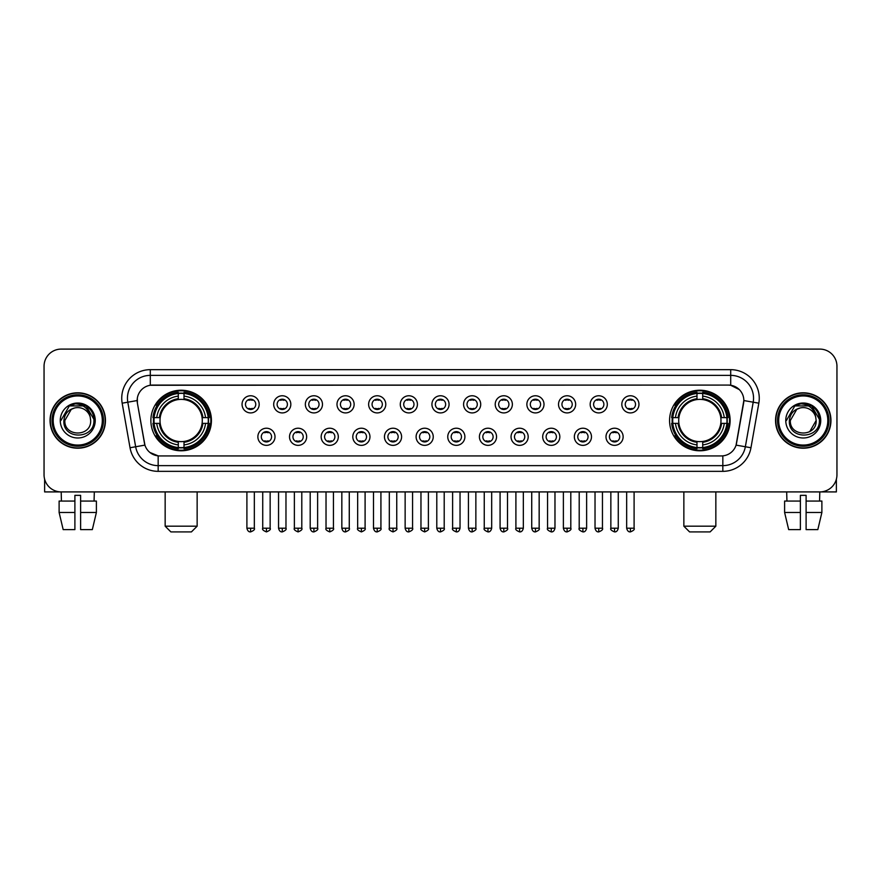 <?xml version="1.0" encoding="UTF-8"?>
<svg xmlns="http://www.w3.org/2000/svg" width="881" height="881" viewBox="0 0 881 881"><rect width="100%" height="100%" fill="white"/><g stroke="black" fill="none" stroke-linecap="round" stroke-linejoin="round"><path stroke-width="1.32" d="M669.571 420.501A30.273 30.273 0 0 0 699.844 450.786A30.273 30.273 0 0 0 730.129 420.501A30.273 30.273 0 0 0 699.844 390.228A30.273 30.273 0 0 0 669.571 420.501M150.871 420.501A30.273 30.273 0 0 0 181.156 450.786A30.273 30.273 0 0 0 211.429 420.501A30.273 30.273 0 0 0 181.156 390.228A30.273 30.273 0 0 0 150.871 420.501M275.004 436.789A8.568 8.568 0 0 1 266.436 445.357A8.568 8.568 0 0 1 257.869 436.789A8.568 8.568 0 0 1 266.436 428.221A8.568 8.568 0 0 1 275.004 436.789M261.294 436.789A5.143 5.143 0 0 0 266.436 441.932A5.143 5.143 0 0 0 271.579 436.789A5.143 5.143 0 0 0 266.436 431.646A5.143 5.143 0 0 0 261.294 436.789M306.654 436.789A8.568 8.568 0 0 1 298.086 445.357A8.568 8.568 0 0 1 289.519 436.789A8.568 8.568 0 0 1 298.086 428.221A8.568 8.568 0 0 1 306.654 436.789M292.944 436.789A5.143 5.143 0 0 0 298.086 441.932A5.143 5.143 0 0 0 303.229 436.789A5.143 5.143 0 0 0 298.086 431.646A5.143 5.143 0 0 0 292.944 436.789M338.304 436.789A8.568 8.568 0 0 1 329.736 445.357A8.568 8.568 0 0 1 321.169 436.789A8.568 8.568 0 0 1 329.736 428.221A8.568 8.568 0 0 1 338.304 436.789M324.593 436.789A5.143 5.143 0 0 0 329.736 441.932A5.143 5.143 0 0 0 334.879 436.789A5.143 5.143 0 0 0 329.736 431.646A5.143 5.143 0 0 0 324.593 436.789M369.954 436.789A8.568 8.568 0 0 1 361.386 445.357A8.568 8.568 0 0 1 352.807 436.789A8.568 8.568 0 0 1 361.386 428.221A8.568 8.568 0 0 1 369.954 436.789M356.243 436.789A5.143 5.143 0 0 0 361.386 441.932A5.143 5.143 0 0 0 366.518 436.789A5.143 5.143 0 0 0 361.386 431.646A5.143 5.143 0 0 0 356.243 436.789M401.593 436.789A8.568 8.568 0 0 1 393.025 445.357A8.568 8.568 0 0 1 384.457 436.789A8.568 8.568 0 0 1 393.025 428.221A8.568 8.568 0 0 1 401.593 436.789M387.882 436.789A5.143 5.143 0 0 0 393.025 441.932A5.143 5.143 0 0 0 398.168 436.789A5.143 5.143 0 0 0 393.025 431.646A5.143 5.143 0 0 0 387.882 436.789M433.243 436.789A8.568 8.568 0 0 1 424.675 445.357A8.568 8.568 0 0 1 416.107 436.789A8.568 8.568 0 0 1 424.675 428.221A8.568 8.568 0 0 1 433.243 436.789M419.532 436.789A5.143 5.143 0 0 0 424.675 441.932A5.143 5.143 0 0 0 429.818 436.789A5.143 5.143 0 0 0 424.675 431.646A5.143 5.143 0 0 0 419.532 436.789M464.893 436.789A8.568 8.568 0 0 1 456.325 445.357A8.568 8.568 0 0 1 447.757 436.789A8.568 8.568 0 0 1 456.325 428.221A8.568 8.568 0 0 1 464.893 436.789M451.182 436.789A5.143 5.143 0 0 0 456.325 441.932A5.143 5.143 0 0 0 461.468 436.789A5.143 5.143 0 0 0 456.325 431.646A5.143 5.143 0 0 0 451.182 436.789M496.543 436.789A8.568 8.568 0 0 1 487.975 445.357A8.568 8.568 0 0 1 479.407 436.789A8.568 8.568 0 0 1 487.975 428.221A8.568 8.568 0 0 1 496.543 436.789M482.832 436.789A5.143 5.143 0 0 0 487.975 441.932A5.143 5.143 0 0 0 493.118 436.789A5.143 5.143 0 0 0 487.975 431.646A5.143 5.143 0 0 0 482.832 436.789M528.193 436.789A8.568 8.568 0 0 1 519.614 445.357A8.568 8.568 0 0 1 511.046 436.789A8.568 8.568 0 0 1 519.614 428.221A8.568 8.568 0 0 1 528.193 436.789M514.482 436.789A5.143 5.143 0 0 0 519.614 441.932A5.143 5.143 0 0 0 524.757 436.789A5.143 5.143 0 0 0 519.614 431.646A5.143 5.143 0 0 0 514.482 436.789M559.831 436.789A8.568 8.568 0 0 1 551.264 445.357A8.568 8.568 0 0 1 542.696 436.789A8.568 8.568 0 0 1 551.264 428.221A8.568 8.568 0 0 1 559.831 436.789M546.121 436.789A5.143 5.143 0 0 0 551.264 441.932A5.143 5.143 0 0 0 556.407 436.789A5.143 5.143 0 0 0 551.264 431.646A5.143 5.143 0 0 0 546.121 436.789M591.481 436.789A8.568 8.568 0 0 1 582.914 445.357A8.568 8.568 0 0 1 574.346 436.789A8.568 8.568 0 0 1 582.914 428.221A8.568 8.568 0 0 1 591.481 436.789M577.771 436.789A5.143 5.143 0 0 0 582.914 441.932A5.143 5.143 0 0 0 588.056 436.789A5.143 5.143 0 0 0 582.914 431.646A5.143 5.143 0 0 0 577.771 436.789M623.131 436.789A8.568 8.568 0 0 1 614.564 445.357A8.568 8.568 0 0 1 605.996 436.789A8.568 8.568 0 0 1 614.564 428.221A8.568 8.568 0 0 1 623.131 436.789M609.421 436.789A5.143 5.143 0 0 0 614.564 441.932A5.143 5.143 0 0 0 619.706 436.789A5.143 5.143 0 0 0 614.564 431.646A5.143 5.143 0 0 0 609.421 436.789M259.179 404.335A8.568 8.568 0 0 1 250.611 412.914A8.568 8.568 0 0 1 242.044 404.335A8.568 8.568 0 0 1 250.611 395.767A8.568 8.568 0 0 1 259.179 404.335M245.469 404.335A5.143 5.143 0 0 0 250.611 409.478A5.143 5.143 0 0 0 255.754 404.335A5.143 5.143 0 0 0 250.611 399.203A5.143 5.143 0 0 0 245.469 404.335M290.829 404.335A8.568 8.568 0 0 1 282.261 412.914A8.568 8.568 0 0 1 273.694 404.335A8.568 8.568 0 0 1 282.261 395.767A8.568 8.568 0 0 1 290.829 404.335M277.119 404.335A5.143 5.143 0 0 0 282.261 409.478A5.143 5.143 0 0 0 287.404 404.335A5.143 5.143 0 0 0 282.261 399.203A5.143 5.143 0 0 0 277.119 404.335M322.479 404.335A8.568 8.568 0 0 1 313.911 412.914A8.568 8.568 0 0 1 305.344 404.335A8.568 8.568 0 0 1 313.911 395.767A8.568 8.568 0 0 1 322.479 404.335M308.768 404.335A5.143 5.143 0 0 0 313.911 409.478A5.143 5.143 0 0 0 319.054 404.335A5.143 5.143 0 0 0 313.911 399.203A5.143 5.143 0 0 0 308.768 404.335M354.129 404.335A8.568 8.568 0 0 1 345.561 412.914A8.568 8.568 0 0 1 336.994 404.335A8.568 8.568 0 0 1 345.561 395.767A8.568 8.568 0 0 1 354.129 404.335M340.418 404.335A5.143 5.143 0 0 0 345.561 409.478A5.143 5.143 0 0 0 350.704 404.335A5.143 5.143 0 0 0 345.561 399.203A5.143 5.143 0 0 0 340.418 404.335M385.779 404.335A8.568 8.568 0 0 1 377.2 412.914A8.568 8.568 0 0 1 368.632 404.335A8.568 8.568 0 0 1 377.2 395.767A8.568 8.568 0 0 1 385.779 404.335M372.068 404.335A5.143 5.143 0 0 0 377.2 409.478A5.143 5.143 0 0 0 382.343 404.335A5.143 5.143 0 0 0 377.2 399.203A5.143 5.143 0 0 0 372.068 404.335M417.418 404.335A8.568 8.568 0 0 1 408.85 412.914A8.568 8.568 0 0 1 400.282 404.335A8.568 8.568 0 0 1 408.85 395.767A8.568 8.568 0 0 1 417.418 404.335M403.707 404.335A5.143 5.143 0 0 0 408.85 409.478A5.143 5.143 0 0 0 413.993 404.335A5.143 5.143 0 0 0 408.85 399.203A5.143 5.143 0 0 0 403.707 404.335M449.068 404.335A8.568 8.568 0 0 1 440.5 412.914A8.568 8.568 0 0 1 431.932 404.335A8.568 8.568 0 0 1 440.5 395.767A8.568 8.568 0 0 1 449.068 404.335M435.357 404.335A5.143 5.143 0 0 0 440.5 409.478A5.143 5.143 0 0 0 445.643 404.335A5.143 5.143 0 0 0 440.5 399.203A5.143 5.143 0 0 0 435.357 404.335M480.718 404.335A8.568 8.568 0 0 1 472.15 412.914A8.568 8.568 0 0 1 463.582 404.335A8.568 8.568 0 0 1 472.15 395.767A8.568 8.568 0 0 1 480.718 404.335M467.007 404.335A5.143 5.143 0 0 0 472.15 409.478A5.143 5.143 0 0 0 477.293 404.335A5.143 5.143 0 0 0 472.15 399.203A5.143 5.143 0 0 0 467.007 404.335M512.368 404.335A8.568 8.568 0 0 1 503.8 412.914A8.568 8.568 0 0 1 495.221 404.335A8.568 8.568 0 0 1 503.8 395.767A8.568 8.568 0 0 1 512.368 404.335M498.657 404.335A5.143 5.143 0 0 0 503.8 409.478A5.143 5.143 0 0 0 508.932 404.335A5.143 5.143 0 0 0 503.8 399.203A5.143 5.143 0 0 0 498.657 404.335M544.006 404.335A8.568 8.568 0 0 1 535.439 412.914A8.568 8.568 0 0 1 526.871 404.335A8.568 8.568 0 0 1 535.439 395.767A8.568 8.568 0 0 1 544.006 404.335M530.296 404.335A5.143 5.143 0 0 0 535.439 409.478A5.143 5.143 0 0 0 540.582 404.335A5.143 5.143 0 0 0 535.439 399.203A5.143 5.143 0 0 0 530.296 404.335M575.656 404.335A8.568 8.568 0 0 1 567.089 412.914A8.568 8.568 0 0 1 558.521 404.335A8.568 8.568 0 0 1 567.089 395.767A8.568 8.568 0 0 1 575.656 404.335M561.946 404.335A5.143 5.143 0 0 0 567.089 409.478A5.143 5.143 0 0 0 572.232 404.335A5.143 5.143 0 0 0 567.089 399.203A5.143 5.143 0 0 0 561.946 404.335M607.306 404.335A8.568 8.568 0 0 1 598.739 412.914A8.568 8.568 0 0 1 590.171 404.335A8.568 8.568 0 0 1 598.739 395.767A8.568 8.568 0 0 1 607.306 404.335M593.596 404.335A5.143 5.143 0 0 0 598.739 409.478A5.143 5.143 0 0 0 603.881 404.335A5.143 5.143 0 0 0 598.739 399.203A5.143 5.143 0 0 0 593.596 404.335M638.956 404.335A8.568 8.568 0 0 1 630.389 412.914A8.568 8.568 0 0 1 621.821 404.335A8.568 8.568 0 0 1 630.389 395.767A8.568 8.568 0 0 1 638.956 404.335M625.246 404.335A5.143 5.143 0 0 0 630.389 409.478A5.143 5.143 0 0 0 635.531 404.335A5.143 5.143 0 0 0 630.389 399.203A5.143 5.143 0 0 0 625.246 404.335M130.036 447.746L122.173 403.19A28.566 28.566 0 0 1 150.299 369.668L730.701 369.668A28.566 28.566 0 0 1 758.827 403.19L750.964 447.746A28.566 28.566 0 0 1 722.838 471.346L158.162 471.346A28.566 28.566 0 0 1 130.036 447.746L135.652 446.755L127.8 402.199A22.851 22.851 0 0 1 150.299 375.372L730.701 375.372A22.851 22.851 0 0 1 753.2 402.199L745.348 446.755A22.851 22.851 0 0 1 722.838 465.631L158.162 465.631A22.851 22.851 0 0 1 135.652 446.755L144.924 445.114L137.403 403.19A15.429 15.429 0 0 1 152.589 385.085L728.411 385.085A15.429 15.429 0 0 1 743.597 403.19L736.549 443.176A15.429 15.429 0 0 1 721.363 455.929L159.637 455.929A15.429 15.429 0 0 1 144.451 443.176L137.403 403.19L137.337 398.223M153.591 423.365A27.707 27.707 0 0 1 153.591 417.649M672.291 423.365A27.707 27.707 0 0 1 672.291 417.649M50.052 420.501A27.707 27.707 0 0 0 77.759 448.209A27.707 27.707 0 0 0 105.456 420.501A27.707 27.707 0 0 0 77.759 392.805A27.707 27.707 0 0 0 50.052 420.501M775.544 420.501A27.707 27.707 0 0 0 803.241 448.209A27.707 27.707 0 0 0 830.948 420.501A27.707 27.707 0 0 0 803.241 392.805A27.707 27.707 0 0 0 775.544 420.501M150.299 369.668L150.299 385.261L728.411 385.085L730.701 385.261L739.313 389.6M721.363 455.929L159.637 455.929M158.162 471.346L158.162 455.851L149.924 452.482M758.827 403.19L743.839 400.547L736.076 445.114L750.964 447.746M836.95 366.232A17.135 17.135 0 0 0 819.815 349.096L61.185 349.096A17.135 17.135 0 0 0 44.05 366.232L44.05 474.771A17.135 17.135 0 0 0 61.185 491.917L819.815 491.917A17.135 17.135 0 0 0 836.95 474.771L836.95 366.232L836.95 474.771M44.05 366.232L44.05 474.771M819.815 349.096L61.185 349.096M61.439 501.058L61.185 491.917L819.815 491.917L819.561 501.058M44.623 479.165L44.623 491.917L110.885 491.917M59.115 501.058L59.115 512.478L63.179 529.613L59.115 512.478L59.115 501.058L74.896 501.058L74.896 495.342L80.612 495.342L80.612 501.058L96.392 501.058L96.392 512.478L92.329 529.613L96.392 512.478L80.612 512.478L80.612 501.058L80.612 529.613L92.329 529.613M94.322 491.917L94.069 501.058M74.896 501.058L74.896 529.613L63.179 529.613M59.115 512.478L74.896 512.478M102.317 420.501A24.569 24.569 0 0 0 77.759 395.943A24.569 24.569 0 0 0 53.19 420.501A24.569 24.569 0 0 0 77.759 445.07A24.569 24.569 0 0 0 102.317 420.501M103.462 420.501A25.703 25.703 0 0 0 77.759 394.798A25.703 25.703 0 0 0 52.045 420.501A25.703 25.703 0 0 0 77.759 446.215A25.703 25.703 0 0 0 103.462 420.501M105.169 420.501A27.421 27.421 0 0 0 77.759 393.091A27.421 27.421 0 0 0 50.338 420.501A27.421 27.421 0 0 0 77.759 447.922A27.421 27.421 0 0 0 105.169 420.501M90.203 417.076L90.666 420.501C91.459 437.163 64.049 437.163 64.842 420.501L71.295 409.324L74.555 408.002C68.156 409.742 64.599 413.905 63.884 420.501C62.507 440.148 94.498 439.641 93.915 420.501C94.014 415.083 91.998 410.601 87.88 407.055C84.136 404.324 79.962 403.245 75.381 403.839C83.827 404.5 88.761 408.916 90.203 417.076L90.666 420.501C91.459 437.163 64.049 437.163 64.842 420.501L71.295 409.324L74.555 408.002L71.295 409.324L64.842 420.501L71.295 409.324L74.555 408.002L71.295 409.324L64.842 420.501L71.295 409.324L74.555 408.002L71.295 409.324L64.842 420.501L71.295 409.324L74.555 408.002A12.907 12.907 0 0 1 90.203 417.076L90.666 420.501C91.459 437.163 64.049 437.163 64.842 420.501C64.049 437.163 91.459 437.163 90.666 420.501C91.459 437.163 64.049 437.163 64.842 420.501C64.049 437.163 91.459 437.163 90.666 420.501C91.459 437.163 64.049 437.163 64.842 420.501M60.271 420.501A17.477 17.477 0 0 0 77.759 437.989A17.477 17.477 0 0 0 95.236 420.501A17.477 17.477 0 0 0 77.759 403.024A17.477 17.477 0 0 0 60.271 420.501M75.381 403.839L69.335 405.921L60.921 420.501L69.335 405.921L86.173 405.921L94.586 420.501L86.173 405.921L69.335 405.921L60.921 420.501L69.335 405.921L86.173 405.921L94.586 420.501L86.173 405.921L69.335 405.921L60.921 420.501L69.335 405.921L86.173 405.921L94.586 420.501M191.43 531.904L170.87 531.904L165.154 526.188L197.146 526.188L191.43 531.904M184.008 447.548L184.008 448.693A28.335 28.335 0 0 0 209.337 423.365L208.191 423.365A27.19 27.19 0 0 1 184.008 447.548L184.008 444.905A24.569 24.569 0 0 0 205.548 423.365L202.09 423.365A21.133 21.133 0 0 0 184.008 399.567L184.008 393.466A27.19 27.19 0 0 1 208.191 417.649L209.337 417.649A28.335 28.335 0 0 0 184.008 392.32L184.008 393.466M154.109 423.365L152.964 423.365A28.335 28.335 0 0 0 178.292 448.693L178.292 447.548A27.19 27.19 0 0 1 154.109 423.365L156.752 423.365A24.569 24.569 0 0 0 178.292 444.905L178.292 441.447A21.133 21.133 0 0 0 202.09 423.365L202.938 423.365A21.97 21.97 0 0 1 184.008 442.295L184.008 444.905M178.292 393.466L178.292 392.32A28.335 28.335 0 0 0 152.964 417.649L154.109 417.649A27.19 27.19 0 0 1 178.292 393.466L178.292 396.109A24.569 24.569 0 0 0 156.752 417.649L160.21 417.649A21.133 21.133 0 0 0 178.292 441.447L178.292 442.295A21.97 21.97 0 0 1 159.362 423.365L156.752 423.365M154.164 423.365A27.135 27.135 0 0 1 154.164 417.649M184.008 393.521A27.135 27.135 0 0 0 178.292 393.521M208.136 417.649A27.135 27.135 0 0 1 208.136 423.365M208.191 417.649L205.548 417.649A24.569 24.569 0 0 0 184.008 396.109M205.548 423.365L208.191 423.365M178.292 444.905L178.292 447.548M202.09 417.649L205.548 417.649M184.008 441.48L184.008 442.295M178.292 441.447A21.133 21.133 0 0 1 160.21 423.365L159.362 423.365M184.008 447.493A27.135 27.135 0 0 1 178.292 447.493M156.752 417.649L154.109 417.649M178.292 399.522L178.292 396.109M184.008 399.567A21.133 21.133 0 0 0 160.21 417.649L159.362 417.649A21.97 21.97 0 0 1 178.292 398.719M184.008 399.534L184.008 398.719A21.97 21.97 0 0 1 202.938 417.649M157.38 405.084L155.761 405.084A29.701 29.701 0 0 1 210.856 420.501A29.701 29.701 0 0 1 155.761 435.93L157.38 435.93M710.13 531.904L689.57 531.904L683.854 526.188L715.846 526.188L710.13 531.904M702.708 447.548L702.708 448.693A28.335 28.335 0 0 0 728.036 423.365L726.891 423.365A27.19 27.19 0 0 1 702.708 447.548L702.708 444.905A24.569 24.569 0 0 0 724.248 423.365L720.79 423.365A21.133 21.133 0 0 0 702.708 399.567L702.708 393.466A27.19 27.19 0 0 1 726.891 417.649L728.036 417.649A28.335 28.335 0 0 0 702.708 392.32L702.708 393.466M672.809 423.365L671.663 423.365A28.335 28.335 0 0 0 696.992 448.693L696.992 447.548A27.19 27.19 0 0 1 672.809 423.365L675.452 423.365A24.569 24.569 0 0 0 696.992 444.905L696.992 441.447A21.133 21.133 0 0 0 720.79 423.365L721.638 423.365A21.97 21.97 0 0 1 702.708 442.295L702.708 444.905M696.992 393.466L696.992 392.32A28.335 28.335 0 0 0 671.663 417.649L672.809 417.649A27.19 27.19 0 0 1 696.992 393.466L696.992 396.109A24.569 24.569 0 0 0 675.452 417.649L678.91 417.649A21.133 21.133 0 0 0 696.992 441.447L696.992 442.295A21.97 21.97 0 0 1 678.062 423.365L675.452 423.365M672.864 423.365A27.135 27.135 0 0 1 672.864 417.649M702.708 393.521A27.135 27.135 0 0 0 696.992 393.521M726.836 417.649A27.135 27.135 0 0 1 726.836 423.365M726.891 417.649L724.248 417.649A24.569 24.569 0 0 0 702.708 396.109M724.248 423.365L726.891 423.365M696.992 444.905L696.992 447.548M720.79 417.649L724.248 417.649M702.708 441.48L702.708 442.295M696.992 441.447A21.133 21.133 0 0 1 678.91 423.365L678.062 423.365M702.708 447.493A27.135 27.135 0 0 1 696.992 447.493M675.452 417.649L672.809 417.649M696.992 399.522L696.992 396.109M702.708 399.567A21.133 21.133 0 0 0 678.91 417.649L678.062 417.649A21.97 21.97 0 0 1 696.992 398.719M702.708 399.534L702.708 398.719A21.97 21.97 0 0 1 721.638 417.649M676.079 405.084L674.461 405.084A29.701 29.701 0 0 1 729.556 420.501A29.701 29.701 0 0 1 674.461 435.93L676.079 435.93M248.905 409.191L248.905 408.377A4.383 4.383 0 0 0 252.329 408.377L252.329 409.191M252.329 399.489L252.329 400.304A4.383 4.383 0 0 0 248.905 400.304L248.905 399.489M280.554 409.191L280.554 408.377A4.383 4.383 0 0 0 283.979 408.377L283.979 409.191M283.979 399.489L283.979 400.304A4.383 4.383 0 0 0 280.554 400.304L280.554 399.489M312.193 409.191L312.193 408.377A4.383 4.383 0 0 0 315.629 408.377L315.629 409.191M315.629 399.489L315.629 400.304A4.383 4.383 0 0 0 312.193 400.304L312.193 399.489M343.843 409.191L343.843 408.377A4.383 4.383 0 0 0 347.268 408.377L347.268 409.191M347.268 399.489L347.268 400.304A4.383 4.383 0 0 0 343.843 400.304L343.843 399.489M375.493 409.191L375.493 408.377A4.383 4.383 0 0 0 378.918 408.377L378.918 409.191M378.918 399.489L378.918 400.304A4.383 4.383 0 0 0 375.493 400.304L375.493 399.489M407.143 409.191L407.143 408.377A4.383 4.383 0 0 0 410.568 408.377L410.568 409.191M410.568 399.489L410.568 400.304A4.383 4.383 0 0 0 407.143 400.304L407.143 399.489M438.782 409.191L438.782 408.377A4.383 4.383 0 0 0 442.218 408.377L442.218 409.191M442.218 399.489L442.218 400.304A4.383 4.383 0 0 0 438.782 400.304L438.782 399.489M470.432 409.191L470.432 408.377A4.383 4.383 0 0 0 473.857 408.377L473.857 409.191M473.857 399.489L473.857 400.304A4.383 4.383 0 0 0 470.432 400.304L470.432 399.489M502.082 409.191L502.082 408.377A4.383 4.383 0 0 0 505.507 408.377L505.507 409.191M505.507 399.489L505.507 400.304A4.383 4.383 0 0 0 502.082 400.304L502.082 399.489M533.732 409.191L533.732 408.377A4.383 4.383 0 0 0 537.157 408.377L537.157 409.191M537.157 399.489L537.157 400.304A4.383 4.383 0 0 0 533.732 400.304L533.732 399.489M565.371 409.191L565.371 408.377A4.383 4.383 0 0 0 568.807 408.377L568.807 409.191M568.807 399.489L568.807 400.304A4.383 4.383 0 0 0 565.371 400.304L565.371 399.489M597.021 409.191L597.021 408.377A4.383 4.383 0 0 0 600.446 408.377L600.446 409.191M600.446 399.489L600.446 400.304A4.383 4.383 0 0 0 597.021 400.304L597.021 399.489M628.671 409.191L628.671 408.377A4.383 4.383 0 0 0 632.095 408.377L632.095 409.191M632.095 399.489L632.095 400.304A4.383 4.383 0 0 0 628.671 400.304L628.671 399.489M264.729 441.634L264.729 440.819A4.383 4.383 0 0 0 268.154 440.819L268.154 441.634M268.154 431.943L268.154 432.758A4.383 4.383 0 0 0 264.729 432.758L264.729 431.943M296.368 441.634L296.368 440.819A4.383 4.383 0 0 0 299.804 440.819L299.804 441.634M299.804 431.943L299.804 432.758A4.383 4.383 0 0 0 296.368 432.758L296.368 431.943M328.018 441.634L328.018 440.819A4.383 4.383 0 0 0 331.443 440.819L331.443 441.634M331.443 431.943L331.443 432.758A4.383 4.383 0 0 0 328.018 432.758L328.018 431.943M359.668 441.634L359.668 440.819A4.383 4.383 0 0 0 363.093 440.819L363.093 441.634M363.093 431.943L363.093 432.758A4.383 4.383 0 0 0 359.668 432.758L359.668 431.943M391.318 441.634L391.318 440.819A4.383 4.383 0 0 0 394.743 440.819L394.743 441.634M394.743 431.943L394.743 432.758A4.383 4.383 0 0 0 391.318 432.758L391.318 431.943M422.957 441.634L422.957 440.819A4.383 4.383 0 0 0 426.393 440.819L426.393 441.634M426.393 431.943L426.393 432.758A4.383 4.383 0 0 0 422.957 432.758L422.957 431.943M454.607 441.634L454.607 440.819A4.383 4.383 0 0 0 458.043 440.819L458.043 441.634M458.043 431.943L458.043 432.758A4.383 4.383 0 0 0 454.607 432.758L454.607 431.943M486.257 441.634L486.257 440.819A4.383 4.383 0 0 0 489.682 440.819L489.682 441.634M489.682 431.943L489.682 432.758A4.383 4.383 0 0 0 486.257 432.758L486.257 431.943M517.907 441.634L517.907 440.819A4.383 4.383 0 0 0 521.332 440.819L521.332 441.634M521.332 431.943L521.332 432.758A4.383 4.383 0 0 0 517.907 432.758L517.907 431.943M549.557 441.634L549.557 440.819A4.383 4.383 0 0 0 552.982 440.819L552.982 441.634M552.982 431.943L552.982 432.758A4.383 4.383 0 0 0 549.557 432.758L549.557 431.943M581.196 441.634L581.196 440.819A4.383 4.383 0 0 0 584.632 440.819L584.632 441.634M584.632 431.943L584.632 432.758A4.383 4.383 0 0 0 581.196 432.758L581.196 431.943M612.846 441.634L612.846 440.819A4.383 4.383 0 0 0 616.271 440.819L616.271 441.634M616.271 431.943L616.271 432.758A4.383 4.383 0 0 0 612.846 432.758L612.846 431.943M836.377 479.165L836.377 491.917L770.115 491.917M800.389 501.058L800.389 512.478L784.608 512.478L788.671 529.613L784.608 512.478L784.608 501.058L800.389 501.058L800.389 495.342L806.104 495.342L806.104 501.058L821.885 501.058L821.885 512.478L817.821 529.613L821.885 512.478L806.104 512.478L806.104 501.058M800.389 512.478L800.389 529.613L788.671 529.613M817.821 529.613L806.104 529.613L806.104 512.478M786.678 491.917L786.931 501.058M827.81 420.501A24.569 24.569 0 0 0 803.241 395.943A24.569 24.569 0 0 0 778.683 420.501A24.569 24.569 0 0 0 803.241 445.07A24.569 24.569 0 0 0 827.81 420.501M828.955 420.501A25.703 25.703 0 0 0 803.241 394.798A25.703 25.703 0 0 0 777.538 420.501A25.703 25.703 0 0 0 803.241 446.215A25.703 25.703 0 0 0 828.955 420.501M830.662 420.501A27.421 27.421 0 0 0 803.241 393.091A27.421 27.421 0 0 0 775.831 420.501A27.421 27.421 0 0 0 803.241 447.922A27.421 27.421 0 0 0 830.662 420.501M815.696 417.076L816.158 420.501L815.696 417.076L816.158 420.501L815.696 417.076L816.158 420.501L815.696 417.076L816.158 420.501L815.696 417.076L816.158 420.501L809.705 431.69L816.158 420.501C816.951 437.163 789.541 437.163 790.334 420.501L796.787 409.324L800.047 408.002C793.649 409.742 790.092 413.905 789.376 420.501C787.999 440.148 819.991 439.641 819.407 420.501C819.506 415.083 817.491 410.601 813.372 407.055C809.628 404.324 805.454 403.245 800.873 403.839C809.32 404.5 814.253 408.916 815.696 417.076L816.158 420.501L809.705 431.69L816.158 420.501C816.951 437.163 789.541 437.163 790.334 420.501L796.787 409.324L800.047 408.002L796.787 409.324L790.334 420.501L796.787 409.324L800.047 408.002L796.787 409.324L790.334 420.501L796.787 409.324L800.047 408.002L796.787 409.324L790.334 420.501L796.787 409.324L800.047 408.002L796.787 409.324L790.334 420.501L796.787 409.324L800.047 408.002A12.907 12.907 0 0 1 815.696 417.076L816.158 420.501C816.951 437.163 789.541 437.163 790.334 420.501C789.541 437.163 816.951 437.163 816.158 420.501C816.951 437.163 789.541 437.163 790.334 420.501M785.764 420.501A17.477 17.477 0 0 0 803.241 437.989A17.477 17.477 0 0 0 820.729 420.501A17.477 17.477 0 0 0 803.241 403.024A17.477 17.477 0 0 0 785.764 420.501M786.414 420.501L794.827 405.921L811.665 405.921L820.079 420.501L811.665 405.921L794.827 405.921L786.414 420.501L794.827 405.921L811.665 405.921L820.079 420.501L811.665 405.921L794.827 405.921L786.414 420.501L794.827 405.921L811.665 405.921L820.079 420.501L811.665 405.921L794.827 405.921L786.414 420.501L794.827 405.921L811.665 405.921L820.079 420.501L811.665 405.921L794.827 405.921L786.414 420.501L794.827 405.921L800.873 403.839L794.827 405.921L786.414 420.501L794.827 405.921L800.873 403.839L794.827 405.921L786.414 420.501L794.827 405.921L811.665 405.921L820.079 420.501L811.665 405.921M730.701 369.668L730.701 385.261M122.173 403.19L127.8 402.199A22.851 22.851 0 0 1 127.448 398.223M127.8 402.199L137.161 400.547M722.838 455.851L722.838 471.346M184.008 441.447A21.133 21.133 0 0 0 202.09 423.365M178.292 447.746A27.388 27.388 0 0 0 184.008 447.746M208.39 423.365A27.388 27.388 0 0 0 208.39 417.649M184.008 393.267A27.388 27.388 0 0 0 178.292 393.267M702.708 441.447A21.133 21.133 0 0 0 720.79 423.365M696.992 447.746A27.388 27.388 0 0 0 702.708 447.746M727.089 423.365A27.388 27.388 0 0 0 727.089 417.649M702.708 393.267A27.388 27.388 0 0 0 696.992 393.267M250.611 528.193L246.9 528.193C247.55 530.836 248.783 532.069 250.611 531.904L250.611 528.193L254.334 528.193L254.334 491.917M282.261 528.193L278.55 528.193C279.2 530.836 280.433 532.069 282.261 531.904L282.261 528.193L285.973 528.193L285.973 491.917M313.911 528.193L310.2 528.193C310.85 530.836 312.083 532.069 313.911 531.904L313.911 528.193L317.623 528.193L317.623 491.917M345.561 528.193L341.839 528.193C342.489 530.836 343.733 532.069 345.561 531.904L345.561 528.193L349.272 528.193L349.272 491.917M377.2 528.193L373.489 528.193C374.139 530.836 375.383 532.069 377.2 531.904L377.2 528.193L380.922 528.193L380.922 491.917M408.85 528.193L405.139 528.193C405.789 530.836 407.022 532.069 408.85 531.904L408.85 528.193L412.561 528.193L412.561 491.917M440.5 528.193L436.789 528.193C437.439 530.836 438.672 532.069 440.5 531.904L440.5 528.193L444.211 528.193L444.211 491.917M472.15 528.193L468.439 528.193C469.077 530.836 470.322 532.069 472.15 531.904L472.15 528.193L475.861 528.193L475.861 491.917M503.8 528.193L500.078 528.193C500.727 530.836 501.972 532.069 503.8 531.904L503.8 528.193L507.511 528.193L507.511 491.917M535.439 528.193L531.728 528.193C532.377 530.836 533.611 532.069 535.439 531.904L535.439 528.193L539.161 528.193L539.161 491.917M567.089 528.193L563.377 528.193C564.027 530.836 565.261 532.069 567.089 531.904L567.089 528.193L570.8 528.193L570.8 491.917M598.739 528.193L595.027 528.193C595.677 530.836 596.911 532.069 598.739 531.904L598.739 528.193L602.45 528.193L602.45 491.917M630.389 528.193L626.666 528.193C627.316 530.836 628.56 532.069 630.389 531.904L630.389 528.193L634.1 528.193L634.1 491.917M266.436 528.193L262.725 528.193C261.976 529.371 263.21 530.615 266.436 531.904L266.436 528.193L270.148 528.193L270.148 491.917M298.086 528.193L294.375 528.193C293.615 529.371 294.86 530.615 298.086 531.904L298.086 528.193L301.798 528.193L301.798 491.917M329.736 528.193L326.025 528.193C325.265 529.371 326.51 530.615 329.736 531.904L329.736 528.193L333.447 528.193L333.447 491.917M361.386 528.193L357.664 528.193C356.915 529.371 358.149 530.615 361.386 531.904L361.386 528.193L365.097 528.193L365.097 491.917M393.025 528.193L389.314 528.193C388.565 529.371 389.798 530.615 393.025 531.904L393.025 528.193L396.747 528.193L396.747 491.917M424.675 528.193L420.964 528.193C420.215 529.371 421.448 530.615 424.675 531.904L424.675 528.193L428.386 528.193L428.386 491.917M456.325 528.193L452.614 528.193C451.854 529.371 453.098 530.615 456.325 531.904L456.325 528.193L460.036 528.193L460.036 491.917M487.975 528.193L484.253 528.193C483.504 529.371 484.737 530.615 487.975 531.904L487.975 528.193L491.686 528.193L491.686 491.917M519.614 528.193L515.903 528.193C515.154 529.371 516.387 530.615 519.614 531.904L519.614 528.193L523.336 528.193L523.336 491.917M551.264 528.193L547.553 528.193C546.804 529.371 548.037 530.615 551.264 531.904L551.264 528.193L554.975 528.193L554.975 491.917M582.914 528.193L579.202 528.193C578.443 529.371 579.687 530.615 582.914 531.904L582.914 528.193L586.625 528.193L586.625 491.917M614.564 528.193L610.852 528.193C610.093 529.371 611.337 530.615 614.564 531.904L614.564 528.193L618.275 528.193L618.275 491.917M197.146 491.917L197.146 526.188M165.154 491.917L165.154 526.188M715.846 491.917L715.846 526.188M683.854 491.917L683.854 526.188M246.9 528.193L246.9 491.917M254.334 528.193C255.083 529.371 253.849 530.615 250.611 531.904M278.55 528.193L278.55 491.917M285.973 528.193C286.732 529.371 285.488 530.615 282.261 531.904M310.2 528.193L310.2 491.917M317.623 528.193C318.371 529.371 317.138 530.615 313.911 531.904M341.839 528.193L341.839 491.917M349.272 528.193C350.021 529.371 348.788 530.615 345.561 531.904M373.489 528.193L373.489 491.917M380.922 528.193C381.671 529.371 380.438 530.615 377.2 531.904M405.139 528.193L405.139 491.917M412.561 528.193C413.321 529.371 412.077 530.615 408.85 531.904M436.789 528.193L436.789 491.917M444.211 528.193C444.971 529.371 443.727 530.615 440.5 531.904M468.439 528.193L468.439 491.917M475.861 528.193C476.61 529.371 475.377 530.615 472.15 531.904M500.078 528.193L500.078 491.917M507.511 528.193C508.26 529.371 507.027 530.615 503.8 531.904M531.728 528.193L531.728 491.917M539.161 528.193C539.91 529.371 538.676 530.615 535.439 531.904M563.377 528.193L563.377 491.917M570.8 528.193C571.56 529.371 570.315 530.615 567.089 531.904M595.027 528.193L595.027 491.917M602.45 528.193C603.199 529.371 601.965 530.615 598.739 531.904M626.666 528.193L626.666 491.917M634.1 528.193C634.849 529.371 633.615 530.615 630.389 531.904M262.725 528.193L262.725 491.917M270.148 528.193C270.908 529.371 269.663 530.615 266.436 531.904M294.375 528.193L294.375 491.917M301.798 528.193C302.557 529.371 301.313 530.615 298.086 531.904M326.025 528.193L326.025 491.917M333.447 528.193C334.196 529.371 332.963 530.615 329.736 531.904M357.664 528.193L357.664 491.917M365.097 528.193C365.846 529.371 364.613 530.615 361.386 531.904M389.314 528.193L389.314 491.917M396.747 528.193C397.496 529.371 396.263 530.615 393.025 531.904M420.964 528.193L420.964 491.917M428.386 528.193C429.146 529.371 427.902 530.615 424.675 531.904M452.614 528.193L452.614 491.917M460.036 528.193C459.386 530.836 458.153 532.069 456.325 531.904M484.253 528.193L484.253 491.917M491.686 528.193C491.036 530.836 489.803 532.069 487.975 531.904M515.903 528.193L515.903 491.917M523.336 528.193C522.686 530.836 521.442 532.069 519.614 531.904M547.553 528.193L547.553 491.917M554.975 528.193C554.336 530.836 553.092 532.069 551.264 531.904M579.202 528.193L579.202 491.917M586.625 528.193C585.975 530.836 584.742 532.069 582.914 531.904M610.852 528.193L610.852 491.917M618.275 528.193C617.625 530.836 616.392 532.069 614.564 531.904"/></g></svg>
